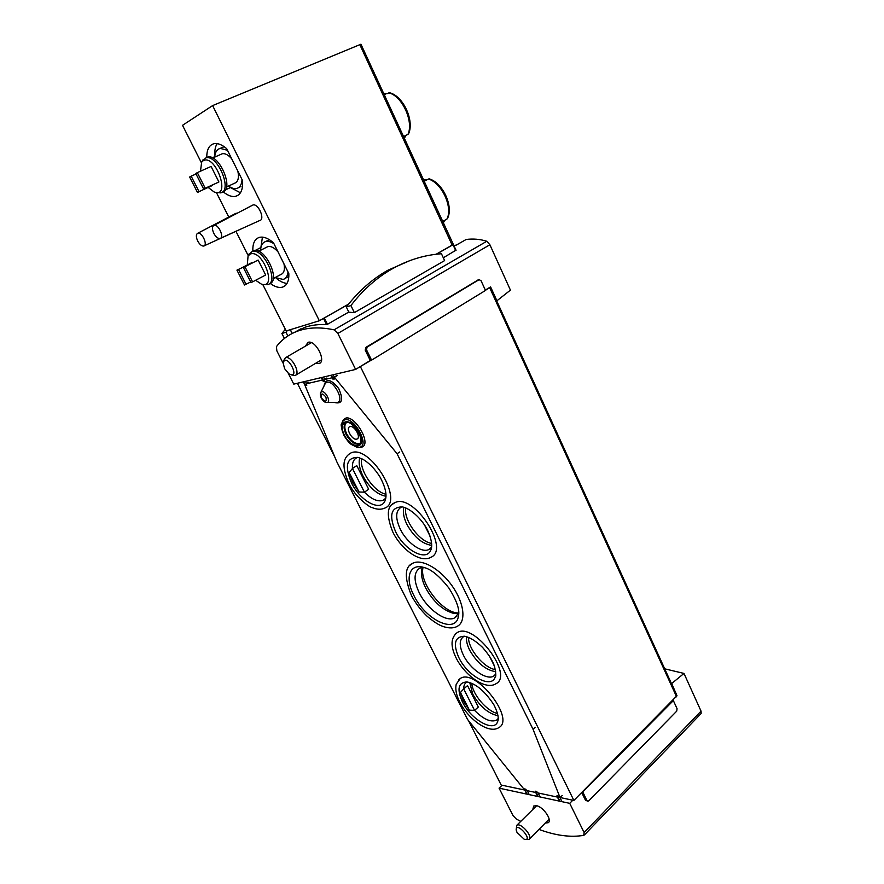 <?xml version="1.0" encoding="UTF-8"?>
<svg xmlns="http://www.w3.org/2000/svg" width="884" height="884" viewBox="0 0 884 884"><rect width="100%" height="100%" fill="white"/><g stroke="black" fill="none" stroke-linecap="round" stroke-linejoin="round"><path stroke-width="1.33" d="M676.857 695.399L671.696 683.531L683.984 673.431L664.713 668.823M584.39 834.949L701.156 713.454L701.045 711.134L683.984 673.431M485.338 290.085L490.576 286.88L496.918 300.77L510.433 290.129L489.891 244.746L486.797 241.266C480.056 239.166 473.172 238.558 466.155 239.476L456.332 245.078L453.868 245.52M587.551 801.125L585.44 800.164L586.921 800.473L582.766 791.987L673.354 700.592L677.078 708.703L676.724 711.156L588.788 800.805L587.926 801.213L586.921 800.473M581.705 792.55L585.44 800.164M676.989 695.697L573.882 800.44L572.821 800.219L569.727 803.346L584.136 832.562L583.738 835.358C570.567 837.579 555.638 835.59 538.942 829.413M283.178 363.313L276.858 350.871L276.427 346.627C282.228 339.069 289.775 333.732 299.068 330.616C309.113 327.312 320.781 327.047 334.086 329.831L337.865 333.434L355.622 369.424L293.764 384.131L288.294 373.368M478.056 279.974L365.788 347.445L365.214 350.141L370.263 360.462L355.622 369.424M520.764 821.38L516.333 819.048L512.996 815.534L499.073 788.141L569.727 803.346M524.09 789.898L502.112 785.246L499.073 788.141M455.934 250.205L443.315 257.774M348.793 312.052L327.467 324.295L326.55 324.561L323.511 318.428L319.345 320.748L212.624 105.594L182.524 125.318L201.353 162.667M293.344 332.892L304.98 327.257C311.455 325.124 318.649 324.229 326.55 324.561M300.914 328.793L295.013 332.141M354.351 312.638L350.904 305.566C363.026 289.786 376.904 277.488 392.529 268.67C408.187 259.94 424.497 254.968 441.447 253.752L444.619 260.592L354.351 312.638L348.86 312.207L346.318 307.002C358.407 291.3 372.252 279.057 387.844 270.261L410.143 260.504M502.112 785.246L501.195 785.058L468.542 720.681M485.493 290.438L371.578 360.142L366.517 349.81L367.092 347.103L479.051 279.675L481.029 280.681L485.493 290.438M370.263 360.462L371.578 360.142M360.948 44.233L453.393 244.503L436.409 254.227M348.384 304.35L323.511 318.428M360.937 44.211L212.624 105.594M404.308 138.434L405.977 135.329L407.977 134.357C413.856 121.594 402.242 96.091 388.916 92.864L386.883 93.792L383.501 93.229M383.899 94.091L385.402 94.455L384.297 94.964M403.877 137.484L404.529 136.025L403.447 136.556M388.916 92.864L389.612 92.743C403.303 96.025 414.463 120.633 408.662 133.628L407.977 134.357M443.216 222.945L444.983 220.16L446.895 219.099C453.138 207.574 441.934 182.955 428.486 179.032L426.541 180.049L423.116 179.286M423.602 180.336L425.127 180.778L424.066 181.331M442.895 222.238L443.591 220.923L442.553 221.497M428.486 179.032L429.27 178.877C442.939 182.855 453.713 206.58 447.503 218.436L446.895 219.099M197.497 192.469L199.022 191.64L191.165 176.159L189.651 177.032L197.497 192.469L212.469 185.065M208.27 187.518L214.061 191.927C231.52 199.22 215.862 153.551 203.187 160.722L201.651 162.192L200.48 171.209M218.912 181.971L211.099 166.446L197.32 172.623L195.773 173.507L203.674 189.11L218.912 181.971L205.232 188.259L197.32 172.623M251.829 263.145L236.934 270.128L244.492 285.002L250.691 281.963M255.642 280.261L261.244 284.04C277.919 290.206 262.824 248.669 250.205 254.084L248.072 255.984L247.299 264.802M258.139 260.062L243.365 267.498L250.957 282.493L252.592 281.863L265.653 275.001L258.139 260.062L243.365 267.498M220.635 238.183L259.642 220.558C265.509 219.707 258.316 203.055 252.901 205.022L252.084 205.442M237.343 213.155L235.409 213.585M204.303 245.763L244.05 227.608M216.392 192.502L228.768 217.055M236.017 231.431L248.227 255.664M262.725 284.416L286.184 330.959L319.345 320.748M270.173 283.388C274.791 286.847 278.913 288.096 282.515 287.123C286.991 285.565 289.09 281.057 288.825 273.609L273.51 242.824C268.228 238.227 263.52 236.404 259.388 237.365C254.702 238.934 252.526 243.509 252.868 251.122M223.177 191.762C227.774 195.596 231.94 197.121 235.663 196.325C240.78 194.778 243.089 189.552 242.581 180.634L226.658 148.645C221.995 144.644 217.773 142.987 214.005 143.683C209.077 145.042 206.668 149.727 206.768 157.717M453.05 244.548L436.132 254.26M348.583 304.107L323.334 318.472M260.78 248.216L262.438 237.133M260.537 247.73L255.167 250.459M275.289 277.642L273.189 278.747M287.035 283.41C283.609 283.156 279.974 281.41 276.151 278.151M267.697 240.514L269.277 239.63M288.836 276.504L287.598 277.156M214.856 155.882C214.469 150.678 215.243 146.589 217.166 143.617M214.768 156.678L212.293 157.783M240.437 192.778L230.415 187.552L225.276 189.95M222.425 147.429L224.083 146.622M273.985 243.763C270.847 241.675 268.062 240.945 265.631 241.564L264.857 241.829C262.183 243.1 260.769 245.918 260.614 250.282M275.134 277.543L283.189 279.432C285.963 278.537 287.565 276.051 288.018 271.974M278.04 251.918C274.338 247.73 270.957 245.951 267.863 246.592L266.36 247.354M273.233 278.548L280.814 274.526C284.007 273.289 285.068 269.742 283.996 263.896M269.322 283.731C281.234 281.245 265.145 246.647 253.807 250.647L253.167 250.868M263.94 284.482L267.642 284.615C279.598 282.217 263.487 247.509 252.139 251.498L248.647 254.846M227.475 150.291L220.238 148.39L218.547 149.053C216.293 150.457 215.022 153.142 214.735 157.098M228.503 186.049C231.52 188.193 234.249 188.999 236.68 188.469C239.907 187.574 241.697 184.623 242.061 179.607M231.696 158.766C228.326 154.932 225.199 153.252 222.326 153.728L220.779 154.413M226.514 186.966L234.459 183.286C238.05 182.027 239.188 178.004 237.884 171.209M222.304 192.06C234.603 190.226 219.541 153.617 207.74 157.054L206.303 157.606M216.746 192.513L220.547 192.867C232.89 191.121 217.807 154.391 205.983 157.827L202.259 161.109M197.552 233.321C195.905 234.603 195.972 237.188 197.74 241.089C199.673 244.503 201.64 246.161 203.651 246.061C208.226 245.454 202.016 231.707 197.828 233.221L197.552 233.321M213.751 225.442C212.016 226.779 212.061 229.442 213.851 233.431C215.806 236.923 217.84 238.614 219.928 238.503C224.713 237.862 218.447 223.762 214.05 225.332L213.751 225.442M246.095 284.372L238.536 269.476L251.631 262.747M238.536 269.476L236.934 270.128M252.592 281.863L244.978 266.824M199.022 191.64L212.635 185.386M191.165 176.159L196.016 173.982M203.674 189.11L205.232 188.259M315.599 363.335L319.047 363.6C326.826 361.567 315.533 339.578 308.074 342.329L305.378 346.163M490.255 287.079L485.449 290.339M371.203 360.23L359.556 367.015M573.882 800.44L360.484 366.794M334.837 457.138L297.367 383.269M572.821 800.219L560.169 797.545M545.295 823.026L548.224 822.717C552.555 820.319 543.317 806.838 536.577 805.711L533.726 806.02L532.776 809.534M284.405 338.473L281.885 333.489L285.333 329.268M287.864 335.964L285.985 332.24L287.278 330.616M281.885 333.489L285.985 332.24M350.904 305.566L346.318 307.002M361.556 458.641C359.28 470.421 374.142 492.09 385.954 494.233M471.791 683.321C472.354 694.216 486.896 711.322 497.537 713.521M405.69 507.935C403.491 519.98 419.469 541.815 431.635 543.362M468.52 637.364C468.1 648.9 483.924 667.972 495.36 669.619M456.984 616.026L454.829 617.783C446.343 622.966 427.193 609.286 419.248 592.788C413.513 580.479 413.69 572.268 419.767 568.158L423.116 567.274C418.651 582.324 442.939 613.606 458.652 612.966M525.814 839.457L528.963 839.435C533.472 836.85 520.676 822.054 516.775 825.313L516.157 829.678M517.007 832.396L524.157 839.225C534.433 841.767 516.024 820.429 516.179 829.966L517.007 832.396M290.902 374.75L294.891 375.623C301.356 373.976 291.455 355.224 285.421 357.733L283.366 361.015L283.2 363.07L284.582 368.65L288.902 373.822C301.698 380.562 286.107 351.092 283.2 363.07M402.132 506.863L401.126 507.228C395.524 510.819 395.247 518.146 400.308 529.218C406.784 542.699 421.767 553.439 428.928 549.483L431.58 547.163M403.877 507.283C402.629 511.947 403.645 517.648 406.916 524.4C413.635 536.489 421.624 543.439 430.895 545.262L431.701 545.295M464.365 636.237L463.669 636.568C459.194 639.762 459.105 645.961 463.393 655.154C469.957 668.912 486.808 680.724 493.703 676.072L495.747 674.061M466.575 636.701C466.067 640.436 467.061 644.856 469.57 649.961C476.929 662.834 485.636 670.083 495.681 671.685M359.744 457.89C358.396 462.807 359.468 468.851 362.97 476.034C369.357 487.57 376.849 494.278 385.446 496.145L385.988 496.189M385.225 498.852L383.203 500.278C377.888 502.079 371.634 499.383 364.418 492.178L368.661 489.25L356.749 465.603L352.451 468.487C352.02 462.884 353.523 459.282 356.981 457.669L357.887 457.359M383.203 500.278L385.8 498.167M359.026 491.99L352.76 482.399L349.147 472.476L352.451 468.487L364.418 492.178L359.026 491.99L349.147 472.476M469.747 682.559L472.741 694.15C479.835 706.504 488.255 713.686 498.001 715.697M497.946 718.88L496.543 720.151C490.764 722.559 483.426 719.311 474.553 710.382L478.321 707.056L467.526 685.608L463.702 688.901C463.658 685.675 464.652 683.442 466.686 682.194L467.128 681.962M496.543 720.151L498.211 718.515M469.393 710.15L463.492 701.134L460.442 692.459L463.702 688.901L474.553 710.382L469.393 710.15L460.442 692.459M558.577 796.108L556.942 795.766L557.086 796.374L557.716 796.849L558.577 796.108L560.069 797.633L562.202 795.512M536.787 791.523L535.229 791.191L535.372 791.799L536.787 791.523L537.45 792.837L557.439 797.081M525.847 789.213L524.311 788.893L524.455 789.5L525.847 789.213L526.499 790.528L535.704 792.473M324.826 381.236L323.179 381.313L324.826 381.236L324.041 379.667L332.185 377.755M326.771 378.043L324.041 379.667M334.517 378.993L332.837 379.07L334.517 378.993L333.721 377.391L334.428 377.225L397.082 453.746L533.085 729.366L560.069 797.633M336.472 375.755L333.721 377.391M306.759 385.435L305.157 385.501L306.759 385.435L305.986 383.899L322.527 380.021M308.682 382.308L305.986 383.899M524.787 790.163L467.548 719.443L336.793 461.757L304.516 384.242M358.727 447.271C376.849 449.448 350.617 406.209 342.738 420.994L342.406 421.834M412.905 563.196C404.64 566.567 404.176 577.385 411.491 595.628C415.591 603.297 420.806 610.181 427.149 616.281C437.204 624.69 441.105 625.75 443.713 626.712C449.503 628.458 454.078 628.292 457.437 626.226C466.387 621.585 464.166 602.811 452.133 585.904C440.221 568.92 421.856 558.533 412.905 563.196L410.331 565.053M457.15 632.646C450.718 637.74 450.365 646.16 456.111 657.906C464.619 675.254 485.46 690.625 495.99 683.73C514.311 674.89 473.581 621.43 457.15 632.646L455.183 634.193M394.772 502.742C386.861 505.869 386.242 515.703 392.905 532.223C401.281 549.318 420.121 563.274 430.729 557.384C450.984 549.539 413.414 492.311 394.772 502.742L392.33 504.388M460.266 678.514L456.232 684.205C455.116 689.155 456.266 695.078 459.702 701.973C468.122 718.847 488.664 734.46 498.863 727.598C515.825 719.001 475.305 667.619 460.266 678.514L458.564 679.906M350.793 453.028C344.13 456.929 340.417 464.177 348.981 483.659C355.291 497.117 370.02 507.714 372.031 507.526C376.783 509.571 381.015 509.77 384.717 508.123C404.828 501.195 369.457 443.47 350.793 453.028L348.351 454.564M337.091 375.612L334.428 377.225M359.622 443.481L358.915 443.945C359.987 443.923 363.213 441.403 357.799 430.696C349.213 420.099 347.788 422.928 346.528 422.629C343.489 424.442 343.323 428.364 346.053 434.42C350.174 441.514 354.473 444.685 358.915 443.945L359.622 443.481C355.169 444.232 350.871 441.061 346.749 433.967C344.329 428.74 344.185 424.994 346.318 422.729M356.506 439.16C351.987 440.199 345.434 428.044 349.799 426.696C354.064 424.64 361.578 437.569 356.97 439.028L356.506 439.16M399.667 451.989L397.082 453.746M535.306 727.289L533.085 729.366M454.829 617.783L458.652 612.988M422.464 567.34L421.988 568.677C420.673 573.86 421.878 580.247 425.602 587.849C433.193 601.584 442.519 610.093 453.58 613.385L458.442 613.562M494.454 666.238L489.349 655.928M430.033 536.124L424.607 525.173M701.045 711.134L584.136 832.562M489.891 244.746L337.865 333.434M486.797 241.266L334.086 329.831M455.724 250.647L453.017 244.769M327.467 324.295L324.362 318.03M292.261 333.434L290.361 329.666M452.166 245.122L359.788 44.565M365.214 350.141L366.517 349.81M365.788 347.445L367.092 347.103M477.603 280.129L478.973 279.72M676.603 696.835L489.692 287.742M431.248 548.776L430.795 550.058C431.436 548.997 433.381 543.958 428.232 531.671C423.491 520.764 411.27 508.654 402.408 506.908C390.971 506.985 388.695 515.239 395.601 531.671C404.319 550.146 426.353 562.025 430.795 550.058L431.193 548.975M495.504 675.895L495.239 676.846C496.167 676.702 495.968 673.332 494.62 666.757C493.504 663.453 491.802 658.105 482.553 647.397C475.78 640.933 469.713 637.209 464.354 636.226C454.707 636.723 452.862 643.85 458.84 657.597C467.537 676.138 491.725 689.332 495.239 676.846L495.471 676.05M385.446 499.736L385.932 497.128C386.407 491.957 384.441 485.283 380.065 477.106C374.871 468.796 369.048 462.807 362.584 459.15L358.053 457.393C346.517 457.359 344.351 465.89 351.567 483.018C360.097 500.808 380.275 512.057 384.916 501.051L385.38 499.935M497.99 720.416L497.769 721.222C498.09 720.615 499.769 716.427 493.869 704.747C484.896 691.166 475.89 683.564 466.863 681.929C458.243 682.536 456.741 689.144 462.354 701.741C470.841 719.686 494.609 733.134 497.769 721.222L497.968 720.548M557.716 796.849L559.892 801.236M559.992 797.622L562.014 801.689M557.517 796.804L559.683 801.191M535.969 792.241L538.113 796.55M538.201 793.003L540.19 796.992M535.77 792.208L537.914 796.506M525.03 789.931L527.173 794.186M527.24 790.683L529.229 794.628M524.842 789.887L526.974 794.152M324.616 379.358L323.467 377.07M323.467 381.092L321.666 377.501M323.29 381.126L321.489 377.534M334.296 377.081L333.146 374.761M333.135 378.838L331.323 375.203M332.959 378.871L331.146 375.236M306.549 383.59L305.411 381.358M305.433 385.291L303.654 381.777M305.267 385.325L303.488 381.822M333.964 402.342C342.185 404.629 343.766 400.01 338.694 388.485C330.638 378.695 325.721 377.921 323.964 386.142M344.428 435.138C351.854 450.199 366.838 448.111 359.158 432.729C351.445 417.281 336.671 420.044 344.428 435.138M344.031 435.193C351.854 451.061 367.645 448.873 359.556 432.663C351.434 416.375 335.876 419.314 344.031 435.193M342.738 420.994L341.533 424.53C340.605 423.801 341.368 427.348 343.81 435.16C346.616 439.812 349.114 442.906 351.302 444.442L356.517 447.072C374.772 450.884 350.031 408.253 342.163 422.419L341.887 423.104M413.834 595.352C425.37 619.883 456.299 634.822 458.453 615.839L458.453 615.839C459.989 609.971 456.785 600.689 448.851 587.982C439.392 576.081 431.237 569.296 424.397 567.627C409.635 562.677 404.496 577.661 413.834 595.352M327.279 402.364L335.29 402.342C347.876 404.706 331.29 374.584 325.091 383.866L320.638 392.839M326.24 402.364C332.848 403.612 324.041 387.678 320.793 392.54C320.03 392.794 320.163 394.618 321.201 398.01C323.356 401.203 325.036 402.651 326.24 402.364M321.522 398.043C325.378 402.485 326.848 402.176 325.931 397.104C322.063 392.662 320.594 392.971 321.522 398.043M304.98 327.257L299.068 330.616M292.173 333.467L290.272 329.699M456.067 250.294L453.393 244.503M285.112 285.731L282.515 287.123M238.371 195.055L235.663 196.325M269.355 239.674L265.631 241.564M287.212 277.289L285.189 278.372M267.863 246.592L258.68 251.266M253.807 250.647L252.139 251.498M248.072 255.984L249.178 253.785M224.149 146.667L220.238 148.39M240.89 186.502L238.746 187.496M222.326 153.728L212.724 157.993M207.74 157.054L205.983 157.827M201.651 162.192L202.878 159.982M197.828 233.221L236.161 213.199M214.05 225.332L252.901 205.022M477.68 280.095L479.051 279.675M677.034 695.796L490.41 287.134M392.529 268.67L387.844 270.261M320.152 362.948L319.047 363.6M536.632 805.722L516.775 825.313M549.141 819.17L529.383 839.015M311.378 342.683L285.421 357.733M321.555 359.799L295.797 375.081M430.95 547.958L428.928 549.483M495.327 674.658L493.703 676.072M557.152 796.495L559.45 801.136M535.428 791.92L537.693 796.451M524.51 789.611L526.765 794.097M323.157 381.269L321.301 377.578M332.815 379.026L330.947 375.291M305.135 385.457L303.311 381.855M357.6 438.619L356.97 439.028"/></g></svg>
